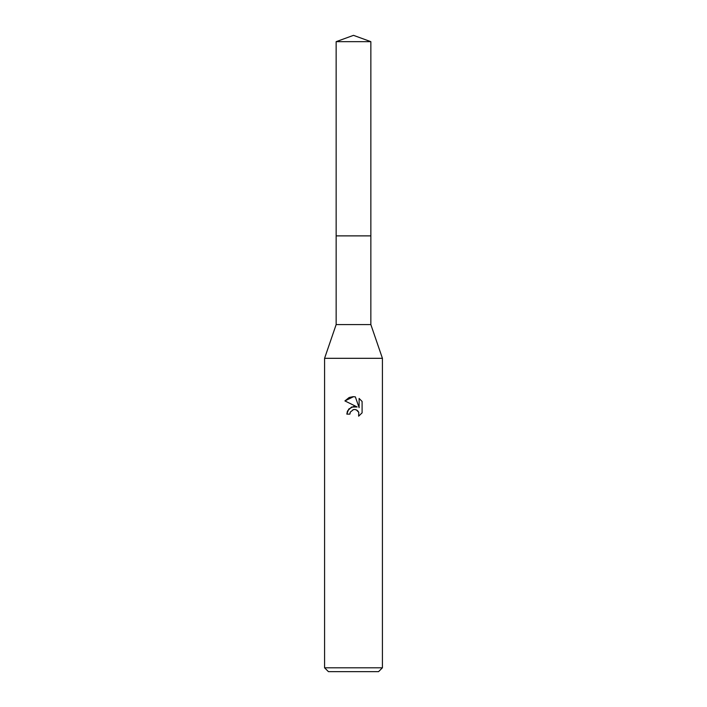 <?xml version="1.0" encoding="UTF-8"?>
<svg xmlns="http://www.w3.org/2000/svg" width="707" height="707" viewBox="0 0 707 707"><rect width="100%" height="100%" fill="white"/><g stroke="black" fill="none" stroke-linecap="round" stroke-linejoin="round"><path stroke-width="1.06" d="M336.143 41.669L370.857 41.669L353.5 35.35L336.143 41.669L336.152 324.575L370.848 324.575L382.425 358.316L382.425 667.797L324.575 667.797L328.437 671.65L378.563 671.65L382.425 667.797M336.152 324.575L324.575 358.316L382.425 358.316M347.402 411.209L346.845 414.125L348.728 409.061L353.5 406.525L357.185 406.976L344.91 400.922L353.5 396.689L355.365 396.892L359.112 407.683L359.112 398.439L362.09 401.443L359.112 398.439M362.099 401.443L362.099 412.853M358.758 412.287L358.643 416.167L362.09 412.853L358.635 416.167L358.776 412.331L356.275 409.83L354.198 409.486M353.5 409.592L350.372 412.031L349.885 414.125L350.195 412.437M355.365 396.892L353.774 396.698M353.058 396.689L349.461 397.422M349.064 397.581L344.91 400.922M357.185 406.976L351.538 407.046L347.508 410.97M352.961 409.742L353.473 409.6M354.499 409.477L355.868 409.68M356.894 410.14L358.246 411.386M349.885 414.125L346.845 414.125M336.143 235.882L370.857 235.882L370.848 324.575M370.857 41.669L370.857 235.882M324.575 358.316L324.575 667.797"/></g></svg>
